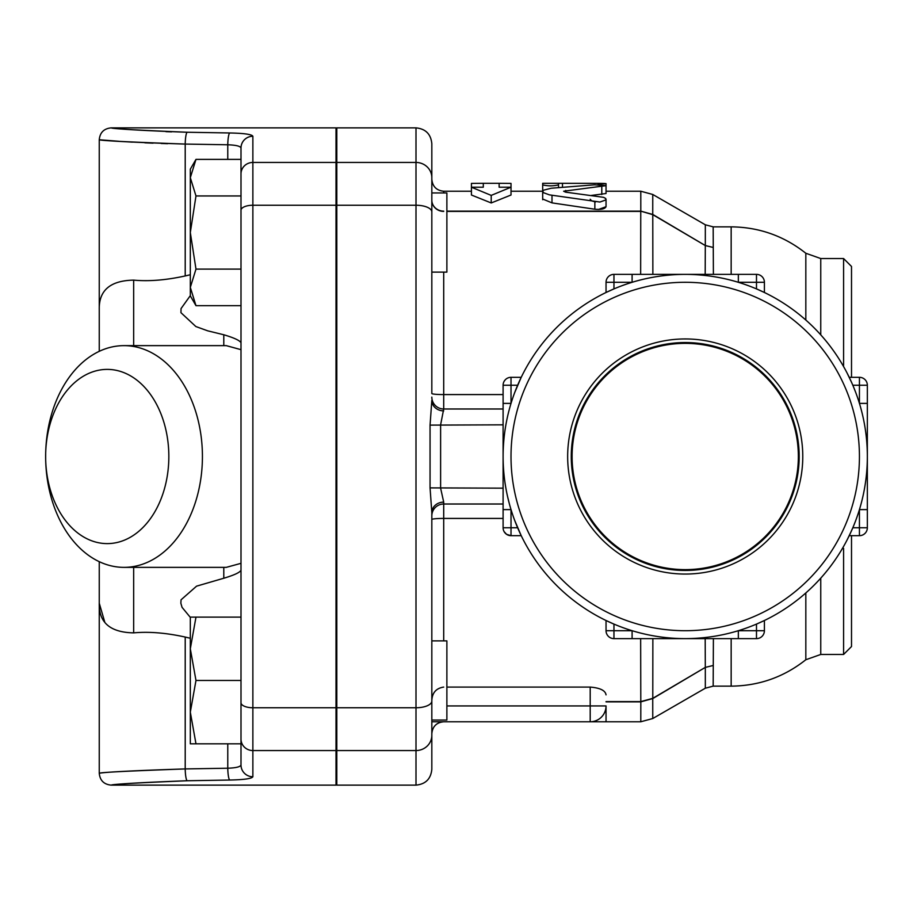 <?xml version="1.0" encoding="UTF-8"?>
<svg xmlns="http://www.w3.org/2000/svg" width="913" height="913" viewBox="0 0 913 913"><rect width="100%" height="100%" fill="white"/><g stroke="black" fill="none" stroke-linecap="round" stroke-linejoin="round"><path stroke-width="1.37" d="M855.721 392.476L853.278 386.302L855.721 392.476M853.278 526.698L855.721 520.524L853.278 526.698M851.624 530.533L846.979 540.199M507.377 495.759L509.408 504.01M805.825 592.971L805.825 659.745C783.947 677.069 759.057 685.868 731.165 686.142L713.167 686.142L713.395 638.632M846.979 372.801L851.875 383.026M852.776 385.115L852.251 383.894M443.707 640.88L443.707 502.127L440.614 488.17L440.614 424.83L443.707 408.99L503.097 408.99L443.707 408.99A11.88 11.88 0 0 1 431.826 397.109M446.879 211.394L640.755 211.394L640.652 274.368M652.863 274.368L652.772 214.658L705.304 245.551L705.19 274.368M640.755 211.143L652.772 214.658A11.88 0.822 120.7 0 1 652.841 214.487L640.823 211.143L446.879 211.143M713.395 274.368L713.167 226.858L705.327 224.792L705.315 245.54L713.201 247.457L705.315 245.563A11.88 0.787 120.8 0 1 705.315 245.54L652.841 214.487M851.509 377.32L851.509 266.459L843.589 258.539L843.589 364.584L842.459 364.584M842.459 548.416L843.589 548.416L843.589 654.461L851.509 646.541L851.509 535.68M798.361 456.5A113.132 113.132 0 0 1 628.658 554.476A113.132 113.132 0 0 1 628.658 358.524A113.132 113.132 0 0 1 798.361 456.5M567.658 456.5A117.572 117.572 0 0 1 744.004 354.689A117.572 117.572 0 0 1 744.004 558.311A117.572 117.572 0 0 1 567.658 456.5M571.264 456.5A113.965 113.965 0 0 0 742.201 555.195A113.965 113.965 0 0 0 742.201 357.805A113.965 113.965 0 0 0 571.264 456.5M867.35 456.5L867.35 509.614L867.35 456.5L867.35 509.614L859.43 509.614L859.43 527.771L867.35 527.771L867.35 385.229L859.43 385.229L859.43 403.386L867.35 403.386L867.35 456.5A182.132 182.132 0 0 0 594.158 298.779A182.132 182.132 0 0 0 594.158 614.221A182.132 182.132 0 0 0 867.35 456.5M521.209 535.68L517.614 527.771L511.018 527.771L511.018 535.68L521.209 535.68L514.464 519.851M514.464 393.149L521.209 377.32L511.018 377.32A7.92 7.92 0 0 0 503.097 385.229L503.097 527.771A7.92 7.92 0 0 0 511.018 535.68L506.555 534.31L504.09 531.606M504.067 381.429L505.151 379.911M521.209 377.32L517.614 385.229L511.018 385.229L511.018 377.32A7.92 7.92 0 0 0 503.097 385.229L511.018 385.229L511.018 403.386L503.097 403.386M511.018 535.68A7.92 7.92 0 0 1 503.097 527.771L511.018 527.771L511.018 509.614L503.097 509.614M632.104 282.288L632.104 274.368L613.958 274.368L613.958 282.288L632.104 282.288M613.958 288.896L613.958 282.288L606.038 282.288A7.92 7.92 0 0 1 613.958 274.368A7.92 7.92 0 0 0 606.038 282.288L606.038 292.491L613.958 288.896L606.038 292.491M738.343 274.368L738.343 282.288L756.489 282.288L756.489 274.368L632.104 274.368M756.489 288.896L756.489 282.288L764.409 282.288A7.92 7.92 0 0 0 756.489 274.368A7.92 7.92 0 0 1 764.409 282.288L764.409 292.491L756.603 288.942M758.829 289.912L764.409 292.491M738.343 630.712L738.343 638.632L756.489 638.632L756.489 630.712L738.343 630.712M738.343 638.632L685.218 638.632L738.343 638.632M756.489 624.104L756.489 630.712L764.409 630.712A7.92 7.92 0 0 1 756.489 638.632A7.92 7.92 0 0 0 764.409 630.712L764.409 620.509L756.489 624.104L764.409 620.509M632.104 638.632L632.104 630.712L613.958 630.712L613.958 638.632L685.218 638.632M613.958 624.104L613.958 630.712L606.038 630.712A7.92 7.92 0 0 0 613.958 638.632A7.92 7.92 0 0 1 606.038 630.712L606.038 620.509L613.844 624.058M611.619 623.088L606.038 620.509M852.822 385.229L859.43 385.229L859.43 377.32A7.92 7.92 0 0 1 867.35 385.229A7.92 7.92 0 0 0 859.43 377.32L849.238 377.32M867.35 527.771A7.92 7.92 0 0 1 859.43 535.68L849.238 535.68L852.822 527.771L859.43 527.771L859.43 535.68A7.92 7.92 0 0 0 867.35 527.771M431.826 257.192L431.826 192.94L431.826 272.12L431.826 192.94L446.879 192.94L446.879 272.12L431.826 272.12M431.826 640.88L446.879 640.88L446.879 720.06L431.826 720.06L431.826 655.808M336.018 640.88L336.806 640.88M431.826 253.552L431.826 266.322M443.707 408.99L443.707 394.576A11.88 1.061 0 0 1 431.826 393.503L431.826 143.718C430.89 134.097 425.606 128.813 415.997 127.877L415.997 162.446A15.841 15.259 0 0 1 431.826 177.704M431.826 172.317L431.826 192.94M503.097 518.424L443.707 518.424A11.88 1.061 0 0 0 431.826 519.497L431.826 690.411M431.826 700.499C432.237 692.705 436.197 688.231 443.707 687.078M195.975 617.12L190.315 648.801L190.315 617.12L240.998 617.12M195.975 680.47L190.315 712.14L190.315 648.801L195.975 680.47L240.998 680.47M190.315 712.14L195.975 743.821L190.315 743.821L190.315 712.14M186.868 780.763L187.176 780.752C137.452 782.806 112.162 784.256 111.329 785.1C117.184 783.89 142.474 782.441 187.176 780.752L229.722 780.033C244.113 779.736 251.828 778.641 252.867 776.746L252.867 136.254C251.862 134.371 244.148 133.275 229.722 132.967C244.113 133.264 251.828 134.359 252.867 136.254A11.88 11.778 180 0 0 240.998 148.02L240.998 743.821L195.975 743.821M195.975 305.672L190.315 295.88L190.315 287.39L195.975 305.672L240.998 305.672M195.975 159.387L190.315 177.67L190.315 169.179L195.975 159.387L240.998 159.387L240.998 148.02C240.416 146.16 236.011 145.076 227.771 144.779L227.771 159.387M190.315 232.53L195.975 269.107L190.315 287.39L190.315 177.67L195.975 195.953L190.315 232.53M240.998 199.308L240.998 269.107L195.975 269.107M240.998 195.953L195.975 195.953M240.998 173.002L240.998 192.94M252.867 776.769L252.867 776.746A11.88 11.778 180 0 1 240.998 764.98L240.998 748.329M229.722 780.033A11.88 1.963 -91 0 1 227.771 768.221L185.213 768.929C134.679 770.595 106.102 772.021 99.471 773.22C100.419 772.387 129.007 770.96 185.213 768.929A11.88 1.963 -90.9 0 0 187.176 780.752M240.998 764.98L240.998 743.821L240.998 764.98C240.393 766.84 235.988 767.924 227.771 768.221L227.771 743.821M190.315 274.745L185.213 275.943L185.213 144.071C134.679 142.405 106.102 140.979 99.471 139.78C100.419 140.613 129.007 142.04 185.213 144.071A11.88 1.963 90.9 0 1 187.176 132.248C142.633 130.57 117.355 129.121 111.34 127.9C112.002 128.733 137.281 130.182 187.176 132.248L229.722 132.967A11.88 1.963 91 0 0 227.771 144.779L184.734 144.06M167.604 143.683L161.19 143.478M153.03 143.17L144.893 142.816M132.362 142.143L123.837 141.618M118.701 141.275L99.255 139.757C99.951 132.545 103.911 128.585 111.124 127.877L113.669 128.128M165.926 131.655L171.598 131.86M104.755 622.095L99.255 603.196C98.718 622.54 110.188 632.424 133.663 632.869C148.967 631.465 166.143 632.857 185.213 637.057L190.315 638.255M185.213 275.943C166.143 280.143 148.967 281.535 133.663 280.131C110.199 280.565 98.73 290.46 99.255 309.804L99.255 351.334M168.837 456.5A87.1 61.593 90 0 1 76.441 531.937A87.1 61.593 90 0 1 76.441 381.063A87.1 61.593 90 0 1 168.837 456.5M202.424 456.5A110.861 78.392 -90 0 0 124.042 345.639A110.861 78.392 -90 0 0 45.65 456.5A110.861 78.392 -90 0 0 124.042 567.361A110.861 78.392 -90 0 0 202.424 456.5M240.998 563.332L226.253 567.361L124.042 567.361M124.042 345.639L226.253 345.639L240.998 349.668M336.806 541.706L336.018 542.345M336.018 370.655L336.806 371.294M190.315 617.359L182.041 607.328L180.854 603.208L181.048 599.818L196.569 586.157L223.788 578.237C234.253 575.11 239.993 572.428 240.998 570.203M240.998 342.786L240.998 342.797C239.948 340.538 234.207 337.867 223.788 334.763L207.662 330.814L195.85 326.534L180.945 312.668L181.048 308.571L190.315 295.641M336.806 162.446L415.997 162.446L415.997 785.123L336.806 785.123L336.806 127.877L415.997 127.877M99.255 561.666L99.255 773.243C99.951 780.455 103.911 784.415 111.124 785.123L336.018 785.123L336.018 127.877L111.124 127.877M415.997 785.123C425.606 784.187 430.89 778.903 431.826 769.282L431.826 512.592A11.88 10.465 -0 0 1 443.707 502.127M606.038 705.932L590.197 705.932L590.197 721.772L431.826 721.772L590.197 721.772A15.841 15.841 0 0 0 606.038 705.932L606.038 721.772L640.789 721.772L652.761 718.531L652.738 698.571A11.88 1.541 60.5 0 1 652.715 698.377L640.8 701.606L606.038 701.606M446.879 687.078L590.197 687.078C600.115 687.911 605.399 690.502 606.038 694.861M590.197 721.772L606.038 721.772M431.826 721.772L443.707 721.772C436.505 722.491 432.545 726.451 431.826 733.653M606.038 191.228L640.789 191.228L640.8 211.394M606.038 183.627L606.038 185.659L594.454 184.814L551.19 188.238L543.383 190.235L542.687 191.365L543.68 192.757L549.443 194.868L599.921 202.035L605.775 199.97L605.696 198.463L603.527 197.311L565.604 192.152L563.618 191.216L606.038 185.659L606.038 193.51L591.384 195.439M598.494 209.476L606.038 206.703C604.897 208.94 601.176 209.773 594.854 209.225L552 202.88L542.687 199.023L542.687 184.883C547.971 186.149 553.244 186.149 558.528 184.883L558.528 183.308L598.118 183.353C608.332 183.479 608.332 183.741 598.118 184.129M511.018 195.017L491.217 202.96L471.428 195.017L471.428 187.211L483.297 187.211L483.297 183.308L471.428 183.399L471.428 187.211L491.217 195.393L511.018 187.211L511.018 183.399L499.137 183.308L499.137 187.211L511.018 187.211L511.018 195.017M606.038 206.703L606.038 199.251M640.652 638.632L640.8 701.606M483.297 187.211L483.297 183.308L499.137 183.308L499.137 187.211M491.217 202.96L491.217 195.393M590.197 199.251L591.681 200.883L595.538 201.944M542.687 183.353L542.687 184.883M558.528 187.519L558.528 184.883M843.498 366.387L843.589 364.584M640.789 721.772L640.823 701.857L652.841 698.513A11.88 0.799 59.3 0 1 652.784 698.342L652.715 698.377M652.841 698.513L705.315 667.392A11.88 0.753 59.2 0 1 705.304 667.38L652.784 698.342L652.863 638.632M705.19 638.632L705.304 667.38L713.201 665.486L705.315 667.38L705.327 688.208L713.167 686.142M652.715 214.612A11.88 1.552 119.4 0 1 652.738 214.429L652.761 194.469L640.789 191.228M705.327 228.261L705.327 224.792L652.761 194.469M443.707 504.01A11.88 11.88 0 0 0 431.826 515.891A11.88 11.88 0 0 1 443.707 504.01L503.097 504.01M503.097 488.17L430.057 487.884L431.826 512.592M503.097 424.83L430.057 425.116L430.057 487.884M443.707 410.873A11.88 10.465 -0 0 1 431.826 400.408L430.057 425.116M859.43 456.5A174.212 174.212 0 0 1 598.118 607.373A174.212 174.212 0 0 1 598.118 305.627A174.212 174.212 0 0 1 859.43 456.5M731.165 686.142L731.165 638.632M503.097 394.576L443.707 394.576L443.707 272.12M731.165 274.368L731.165 226.858L713.167 226.858M731.165 226.858C759.057 227.132 783.947 235.931 805.825 253.255L805.825 320.029M443.707 211.143A11.88 10.99 180 0 1 431.826 200.152A11.88 11.241 180 0 0 443.707 211.394M336.018 750.554L252.867 750.554A11.88 11.447 180 0 1 240.998 739.119M336.018 707.758L252.867 707.758A11.88 5.022 180 0 1 240.998 702.725M336.018 205.242L252.867 205.242A11.88 5.022 180 0 0 240.998 210.275M336.018 162.446L252.867 162.446A11.88 11.447 180 0 0 240.998 173.881M185.213 637.057L185.213 768.929M133.663 632.869L133.663 567.361M223.788 567.361L223.788 578.237M223.788 334.763L223.788 345.536M133.663 345.639L133.663 280.131M590.197 687.078L590.197 705.932L446.879 705.932M443.707 192.94L443.707 191.228L471.428 191.228M601.793 194.526L601.793 186.709M552 202.88L552 195.302M594.854 209.225L594.854 201.841M565.729 192.164L565.729 190.429M598.118 184.711L598.118 183.353M562.488 187.154L562.488 183.353M843.589 654.461L820.753 654.461L820.753 578.157M820.753 334.843L820.753 258.539L843.589 258.539M606.038 701.857L640.755 701.857M336.806 205.242L415.997 205.242A15.841 6.699 0 0 1 431.826 211.942M336.806 707.758L415.997 707.758A15.841 6.699 0 0 0 431.826 701.058M336.806 750.554L415.997 750.554A15.841 15.259 0 0 0 431.826 735.296M336.018 720.06L336.806 720.06M336.018 272.12L336.806 272.12M336.018 192.94L336.806 192.94M99.255 309.804L99.255 139.757M511.018 191.228L542.687 191.228M542.687 199.023L542.687 199.719M542.687 183.308L558.528 183.308M820.753 654.461L805.825 659.745M805.825 253.255L820.753 258.539M443.707 191.228C436.505 190.509 432.545 186.549 431.826 179.347M652.761 718.531L705.327 688.208"/></g></svg>
